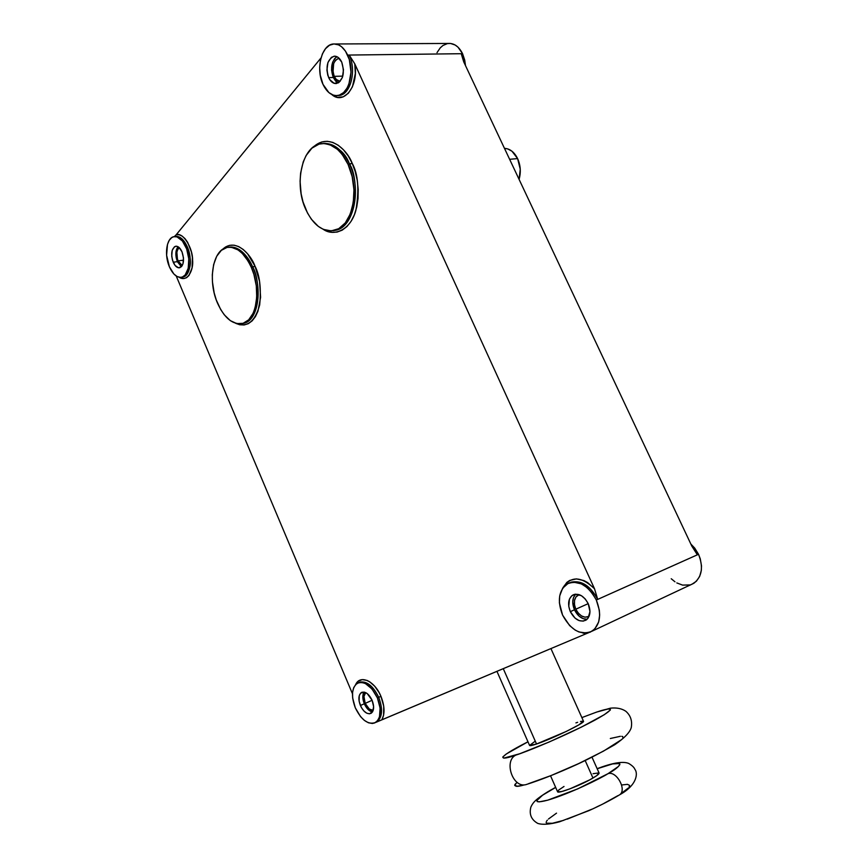 <?xml version="1.0" encoding="UTF-8"?>
<svg xmlns="http://www.w3.org/2000/svg" width="868" height="868" viewBox="0 0 868 868"><rect width="100%" height="100%" fill="white"/><g stroke="black" fill="none" stroke-linecap="round" stroke-linejoin="round"><path stroke-width="1.3" d="M550.073 790.531L555.672 787.417L542.576 795.207L536.804 800.567L537.194 801.587L539.202 801.869L547.751 800.155L577.665 788.904L608.045 773.659C616.334 770.534 627.043 789.565 619.806 794.676C627.043 789.565 616.334 770.534 608.045 773.659C600.2 778.639 569.972 793.602 547.751 800.155C527.722 805.504 540.287 795.913 550.073 790.531M597.173 768.755C628.953 757.091 621.238 766.65 608.045 773.659L618.396 766.477L619.839 764.643L619.676 763.525L612.613 763.905L597.173 768.755M550.562 775.84L557.538 791.659C557.267 794.296 581.126 785.171 592.974 778.043L585.184 760.563L592.974 778.043C597.184 775.547 599.224 773.887 599.104 773.062L592.009 757.211M534.905 741.413L529.578 745.46L536.522 744.006L503.266 668.653L536.522 744.006C551.831 739.004 585.303 722.762 583.513 721.275L550.93 648.58M594.754 712.78C606.982 708.277 622.193 705.044 594.656 720.256C564.178 736.552 525.216 752.296 515.907 755.073C503.679 760.618 512.467 787.829 525.585 784.726C512.467 787.829 503.679 760.618 515.907 755.073C501.303 760.466 492.102 759.988 527.972 741.793L506.228 754.032L502.735 757.07L503.841 758.122L519.704 753.76L549.129 742.021L581.376 727.113L604.345 714.668L610.367 709.991L610.237 709.015L608.077 708.982L596.685 712.064L581.864 717.597L594.754 712.78M517.599 158.584L509.635 159.311L517.599 158.584C514.323 152.095 509.95 148.678 504.482 148.352L507.704 148.895L511.979 151.227L517.599 158.584L520.247 169.184L519.086 179.372C521.082 172.287 520.594 165.354 517.599 158.584M358.679 682.66C365.905 680.197 372.589 685.091 378.719 697.33L377.406 697.915L378.719 697.33C382.994 708.982 382.408 717.142 376.983 721.807L376.907 721.85C382.408 717.228 383.005 709.058 378.719 697.33L380.944 696.331L379.175 692.686L374.781 686.317L369.714 681.814L367.121 680.436L362.195 679.611L358.083 681.369L355.674 684.548C360.101 674.349 374.705 680.881 380.944 696.331L378.719 697.33C373.294 686.187 367.099 681.098 360.122 682.053M588.71 632.674L586.117 633.749L588.71 632.674M222.512 249.431C235.575 236.856 251.102 254.899 255.008 266.172L252.783 267.214C249.246 258.512 240.154 245.394 228.761 247.185C238.006 246.165 246.013 252.848 252.783 267.214L251.351 267.42C261.496 289.684 256.483 320.401 242.877 323.395C233.047 325.174 224.617 318.491 217.597 303.323C207.68 281.341 212.41 250.244 226.765 247.488C236.183 246.035 244.375 252.686 251.351 267.42L255.008 266.172L259.565 281.471L260.595 297.312L257.97 311.145L255.42 316.614L252.165 320.834L248.367 323.645L244.158 324.957L239.709 324.762L235.651 323.297C246.968 327.974 254.975 321.854 259.673 304.939C261.301 288.165 259.738 275.243 255.008 266.172L247.651 253.901L243.3 249.539L238.722 246.599L234.11 245.188L229.651 245.329L225.506 247.011L222.512 249.431M313.641 146.779C329.959 132.055 347.688 150.837 352.137 163.195L349.63 164.377C345.388 152.258 336.578 145.292 323.232 143.47C333.746 142.862 342.545 149.828 349.63 164.377L348.122 164.508C360.361 190.07 352.05 227.34 334.397 230.432C322.885 232.255 313.359 225.279 305.807 209.503C293.861 184.287 301.814 146.356 320.65 143.73C331.533 142.439 340.69 149.361 348.122 164.508L352.137 163.195L355.196 171.473L357.247 180.37L358.202 189.517L358.017 198.544L356.726 207.083L354.372 214.776L351.063 221.34L346.961 226.526L342.22 230.15L337.044 232.092L331.619 232.32L323.287 229.347C334.071 236.997 350.672 229.933 355.902 210.262C359.385 189.593 358.126 173.904 352.137 163.195L348.176 155.882L343.5 149.838L338.303 145.281L332.802 142.406L327.203 141.289L321.757 141.961L313.641 146.779M339.117 95.469C350.509 94.807 356.791 70.525 349.196 55.053L354.762 63.82C359.048 86.073 343.739 105.56 331.695 94.471L337.457 97.335L343.185 96.858L348.394 93.202L352.462 86.746L355.348 73.498L354.762 63.82L349.196 55.053L347.645 55.075C355.186 70.46 349.066 94.601 337.771 95.502C331.771 96.044 326.845 92.323 322.994 84.348L320.27 75.212L319.684 67.747L320.411 60.434L322.408 53.892L325.511 48.684L329.471 45.255L333.952 43.932L338.574 44.865L341.536 46.709L345.486 51.158L349.327 59.566L351.008 72.142L348.903 84.109L347.102 88.048L343.576 92.583L339.355 95.122L336.328 95.61L333.279 95.122L328.907 92.616L322.994 84.348C315.561 69.125 321.54 44.702 333.269 43.986C339.062 43.617 343.847 47.317 347.645 55.075L461.233 53.707L463.74 61.867M333.279 230.671L335.883 230.237C353.536 227.156 361.858 189.918 349.63 164.377C358.115 175.575 359.515 224.118 335.883 230.237L333.279 230.671M242.291 323.547L244.277 323.146C257.894 320.151 262.917 289.456 252.783 267.214C259.521 277.38 262.494 317.395 244.277 323.146L242.877 323.395M364.017 692.078C362.325 695.018 362.423 698.914 364.31 703.774L360.394 705.521C358.115 699.293 358.462 694.953 361.435 692.523C365.287 691.156 368.846 693.749 372.112 700.281L365.178 703.384C363.345 698.458 363.518 694.877 365.699 692.621L363.963 696.429L365.178 703.384L372.112 700.281L367.197 693.554L364.321 692.132L360.697 693.076L359.265 695.615L359.135 701.301L361.37 707.529L363.844 710.935L366.676 713.149L369.464 713.811L372.611 711.727L373.62 706.65L372.112 700.281C374.39 706.509 374.054 710.849 371.124 713.29C367.229 714.679 363.649 712.096 360.394 705.521L364.31 703.774L367.75 709.167L372.448 711.988C369.193 711.25 366.48 708.505 364.31 703.774L362.824 697.514L364.017 692.078M336.958 56.702C331.424 61.216 330.198 68.149 333.279 77.491L328.668 77.621C325.402 66.641 327.203 59.512 334.061 56.214C337.153 56.008 339.714 57.961 341.732 62.105L337.75 57.125L334.516 56.181L331.402 57.331L327.941 62.485L326.932 70.091L327.8 75.277L329.775 79.661L334.158 83.328L338.9 82.503L342.415 77.415L343.478 69.744L341.732 62.105C344.976 73.086 343.218 80.225 336.448 83.523C333.29 83.784 330.697 81.82 328.668 77.621L333.279 77.491L335.71 81.201L338.151 82.959L333.279 77.491L331.543 69.993L332.574 62.409L334.668 58.579L336.958 56.702M178.059 246.729C175.379 250.353 175.162 255.333 177.387 261.669L173.22 262.223C170.649 254.085 171.419 248.769 175.531 246.284C177.994 245.948 180.143 247.781 181.998 251.807L179.003 247.402L176.681 246.241L174.501 246.729L172.211 250.309L171.734 256.114L172.526 260.291L175.076 265.445L178.472 267.789L181.596 266.53L182.985 263.829L183.484 257.98L181.998 251.807C184.558 259.955 183.799 265.272 179.73 267.756C177.235 268.114 175.065 266.281 173.22 262.223L177.387 261.669L181.379 266.769L177.387 261.669L176.193 257.677L176.009 251.546L178.059 246.729M575.712 594.168C572.251 597.987 571.838 603.195 574.475 609.792L570.33 611.647C567.455 604.161 568.225 598.66 572.652 595.144C578.544 592.746 583.719 595.589 588.211 603.651L575.81 609.195C573.368 602.859 574.03 598.204 577.784 595.22L579.13 594.623L575.885 597.054L574.518 600.526L574.486 604.779L575.81 609.195L588.211 603.651L585.249 598.985L581.376 595.665L575.191 594.222L571.719 595.828L569.408 599.202L568.779 606.439L570.33 611.647L575.05 618.125L579.108 620.598L583.198 621.13L586.714 619.611L588.07 618.135L589.969 611.56L588.211 603.651C591.075 611.094 590.349 616.584 586.019 620.121C580.041 622.606 574.811 619.785 570.33 611.647L574.475 609.792L579.184 616.237L583.242 618.71L587.104 619.253C581.907 619.285 577.697 616.128 574.475 609.792L572.739 602.023L573.574 597.39L575.712 594.168M690.689 584.761L693.857 583.274C702.028 576.775 703.59 567.119 698.523 554.294L697.351 554.815L691.829 546.113L697.351 554.815L596.316 600.016C601.73 614.034 600.385 624.374 592.301 631.069C580.942 635.843 571.035 630.526 562.583 615.108C557.148 600.949 558.656 590.565 567.086 583.947C578.11 579.509 587.853 584.869 596.316 600.016L597.705 599.397C589.676 584.804 580.215 579.292 569.343 582.884M181.835 277.174L183.115 277C190.244 275.731 192.729 258.881 187.358 246.924L185.958 247.098C191.318 259.065 188.855 275.937 181.727 277.207C176.996 277.912 172.884 274.44 169.39 266.769L166.613 255.3L167.491 244.364L169.271 240.273L171.777 237.582L173.752 236.714L176.974 236.866L182.378 240.957L186.663 248.921L188.79 258.827L188.237 268.266L185.166 274.972L182.41 276.99L180.338 277.38L177.072 276.512L173.882 273.995L169.39 266.769C164.095 254.888 166.472 237.919 173.795 236.704C178.417 236.074 182.475 239.535 185.958 247.098L187.358 246.924C183.875 239.373 179.828 235.912 175.195 236.541L174.967 236.563M337.468 95.545L339.301 95.447C350.596 94.547 356.737 70.416 349.196 55.053L461.233 53.707L463.74 61.878L691.829 546.113L463.74 61.878L461.233 53.707L462.568 53.697L461.233 53.707M465.487 65.577L462.568 53.697L464.716 60.076L465.487 65.577M690.668 584.88L689.528 585.314M377.406 697.915C381.692 709.655 381.095 717.836 375.594 722.458C368.206 725.105 361.435 720.223 355.294 707.8C350.998 696.038 351.67 687.857 357.301 683.268C364.527 680.729 371.233 685.611 377.406 697.915L380.108 708.038L379.49 716.892L377.569 720.69L374.683 722.935L372.339 723.467L368.444 722.784L364.386 720.407L360.502 716.556L355.294 707.8L352.647 697.926L352.571 692.414L353.656 687.771L355.826 684.396L358.896 682.595L361.338 682.356L365.33 683.485L372.036 689.018L377.406 697.915M178.048 260.888C175.998 254.758 176.421 250.353 179.307 247.673L177.712 249.496L176.877 252.295L177.452 259.25L178.048 260.888L183.549 260.15L178.048 260.888L182.269 265.554L179.622 263.612L178.048 260.888M334.245 76.341C331.489 67.053 333.019 61.01 338.846 58.232L335.439 60.272L333.659 63.527L333.019 72.218L334.245 76.341L342.817 76.124L334.245 76.341C335.775 79.53 337.739 81.212 340.137 81.386L336.317 79.487L334.245 76.341M515.451 783.847L514.832 784.78M514.735 785.486L517.578 786.202L522.048 785.442M528.449 783.706L551.18 775.515L578.609 763.612L603.466 751.135L621.065 739.937M622.931 737.789L622.692 736.563L621.803 736.314M620.414 736.292L610.323 738.505M688.541 585.802L687.673 586.182M586.117 633.749L381.877 719.789C385.012 713.756 384.698 705.934 380.944 696.331L383.732 706.226L383.591 715.199L381.877 719.789L376.126 722.263L586.117 633.749L582.732 632.978M596.316 600.016L599.311 610.074L599.658 615.054L598.681 621.911L594.797 628.975L590.294 632.132L586.757 633.054L579.021 631.991L575.126 630.06L569.647 625.611L562.583 615.108L559.393 602.913L559.697 595.925L562.659 588.211L568.16 583.372L573.498 582.124L581.365 583.871L587.159 587.647L592.301 593.191L596.316 600.016M176.226 276.013L352.473 693.782L176.226 276.013M176.182 234.772L174.349 236.606L176.182 234.772L179.09 234.74L182.085 236.053L184.993 238.624L187.629 242.302L191.448 252.035L192.392 257.492L192.078 267.865L188.974 275.492L186.598 277.673L183.864 278.574L179.101 277.25C187.553 282.773 193.77 269.796 192.588 259.912C192.88 248.508 183.235 231.908 176.182 234.772L320.997 57.95L176.182 234.772M691.839 584.327L696.375 581.235L699.641 576.45L701.333 570.363L701.496 565.86L700.27 558.851L698.523 554.294L690.841 544.03L694.693 548.077L698.523 554.294L597.705 599.397L594.504 588.732L354.762 63.82L594.504 588.732L597.705 599.397C590.468 585.878 581.614 580.128 571.144 582.157M373.207 710.35C370.104 710.447 367.435 708.125 365.178 703.384L369.301 709.048L373.207 710.35M589.036 616.399C583.98 618.428 579.564 616.03 575.81 609.195L578.262 613.101L581.495 615.911L585.032 617.202L589.036 616.399M690.114 584.934L682.584 585.108L676.812 582.927M674.957 581.788L671.235 578.75M437.005 52.622L440.293 47.805L442.962 45.483L447.432 43.584L450.557 43.465L455.147 45.006L457.978 47.143L462.568 53.697C458.933 46.525 454.17 43.118 448.289 43.454L335.374 43.975M562.54 588.395L566.847 582.385L569.69 580.442L576.417 578.88L583.882 580.562L587.614 582.591L594.504 588.732C580.996 575.885 570.341 575.777 562.54 588.395M348.122 164.508L352.169 176.649L353.949 189.734L353.298 202.548L350.314 213.94L345.29 222.902L338.715 228.696L331.185 230.899L323.352 229.38L318.296 226.385L311.395 219.257L307.5 213.007L303.03 201.94L301.131 193.835L300.078 181.303L300.61 173.133L303.236 161.893L306.122 155.491L311.927 148.146L319.066 144.11L324.285 143.48L329.634 144.555L337.435 149.318L342.176 154.428L348.122 164.508M251.351 267.42L253.933 274.527L256.31 285.919L256.733 297.257L255.17 307.511L253.109 313.283L248.704 319.804L243.094 323.33L236.79 323.59L230.335 320.65L224.259 314.78L220.667 309.485L216.284 299.981L214.179 292.939L212.454 281.926L212.302 274.689L213.626 264.621L216.707 256.266L221.329 250.342L227.112 247.413L231.376 247.282L237.984 249.876L242.281 253.402L248.107 261.04L251.351 267.42M181.954 277.174L183.115 277C191.09 271.532 192.501 261.507 187.358 246.924C183.647 239.21 179.6 235.749 175.195 236.541M517.057 782.285C513.075 786.603 515.538 787.46 524.446 784.856M496.93 671.322L529.567 745.406C529.751 745.97 532.073 745.504 536.522 744.006L566.218 731.474L578.739 724.932L583.47 721.2M583.404 721.134L580.486 721.46M577.643 722.306L575.929 722.881M564.016 786.473L558.623 790.097L557.809 791.92L561.867 791.497L569.929 788.849L589.773 779.844L596.663 775.688L599.061 772.976M599.007 772.911L593.05 773.703M556.518 813.153L548.478 819.012M547.339 820.173L546.58 821.171M546.211 822.018L546.232 822.69M546.666 823.19L552.363 823.276L563.744 820.314M567.303 819.121L591.77 809.247M595.969 807.305L600.081 805.32M604.063 803.323L617.897 795.652M620.663 793.905L628.139 788.133M629.04 787.059L629.528 786.158M629.615 785.431L627.488 784.346L622.063 784.932M548.684 791.225C536.088 798.994 533.126 802.184 530.901 807.001C528.981 814.249 531.27 819.717 537.769 823.406C542.554 824.947 549.824 824.416 559.6 821.779L588.971 810.614C600.721 805.32 610.974 800.014 619.741 794.73C637.817 784.791 637.861 772.683 634.866 769.298C634.204 767.442 632.121 765.478 628.638 763.406C622.985 761.095 612.493 762.853 597.141 768.679M555.639 787.352L549.542 790.726M525.715 784.705C540.211 780.137 557.278 773.399 576.884 764.48C588.341 759.196 600.949 752.61 614.718 744.744C624.45 738.071 629.973 732.321 631.275 727.492C632.403 720.831 630.58 715.416 625.817 711.261C621.792 708.538 616.681 707.507 610.464 708.158L596.576 712.085M334.397 230.432L333.225 230.682M362.195 692.187L361.435 692.523M335.178 56.203L334.061 56.214M176.15 246.208L175.531 246.284M574.345 594.406L572.652 595.144M183.115 277L181.727 277.207M693.857 583.274L592.301 631.069M376.376 722.154L375.594 722.458M577.784 595.22L579.151 594.623"/></g></svg>
